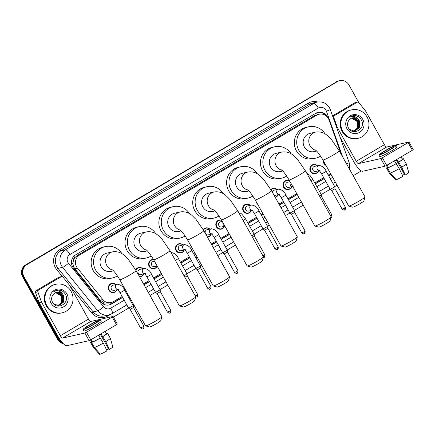 <?xml version="1.0" encoding="UTF-8"?>
<svg xmlns="http://www.w3.org/2000/svg" width="435" height="435" viewBox="0 0 435 435"><rect width="100%" height="100%" fill="white"/><g stroke="black" fill="none" stroke-linecap="round" stroke-linejoin="round"><path stroke-width="0.65" d="M318.55 170.863A4.676 4.486 -102.7 0 1 310.47 171.401A4.676 4.486 -102.7 0 1 317.392 165.73M291.678 186.707A4.676 4.486 -102.7 0 1 283.598 187.246A4.676 4.486 -102.7 0 1 289.623 180.895M278.242 194.624A4.676 4.486 -102.7 0 1 275.257 197.398M257.689 204.303A4.676 4.486 -102.7 0 1 256.193 201.623M251.365 210.469A4.676 4.486 -102.7 0 1 243.285 211.013A4.676 4.486 -102.7 0 1 250.207 205.342M224.493 226.314A4.676 4.486 -102.7 0 1 216.412 226.858A4.676 4.486 -102.7 0 1 221.497 220.094M211.057 234.237A4.676 4.486 -102.7 0 1 207.43 237.129M184.179 250.081A4.676 4.486 -102.7 0 1 176.099 250.62A4.676 4.486 -102.7 0 1 183.021 244.948M157.209 266.16A4.676 4.486 -102.7 0 1 149.227 266.465A4.676 4.486 -102.7 0 1 153.506 259.537M143.871 273.843A4.676 4.486 -102.7 0 1 139.548 276.763M116.993 289.688A4.676 4.486 -102.7 0 1 108.913 290.232A4.676 4.486 -102.7 0 1 115.835 284.561M326.005 165.441A4.676 4.486 -102.7 0 1 323.314 160.635M341.268 154.414L328.996 119.886A8.771 8.417 77.3 0 0 328.365 118.499A8.771 8.417 77.3 0 0 319.154 114.236A8.771 8.417 77.3 0 0 316.827 115.161L79.621 255.002A8.771 8.417 77.3 0 0 77.457 268.177L102.785 299.557A8.771 8.417 77.3 0 0 111.148 302.564A8.771 8.417 77.3 0 0 113.475 301.64L122.148 296.523M73.401 260.538A8.771 8.417 -102.7 0 1 74.891 257.596L74.766 257.667A2.925 2.806 77.3 0 0 73.401 260.538L73.02 262.925C72.933 265.116 73.542 267.063 74.858 268.77L100.186 300.15L104.503 302.961L108.745 303.108L111.148 302.564M319.154 114.236L314.418 115.705L77.218 255.546L74.891 257.596M126.683 293.853L127.428 293.413M143.545 283.908L149.02 280.678M153.555 278.008L161.287 273.452M180.433 262.164L189.334 256.916M193.869 254.241L195.146 253.491M211.263 243.986L216.206 241.072M220.741 238.396L229.006 233.53M247.618 222.557L256.519 217.304M261.054 214.634L262.865 213.563M278.982 204.064L283.397 201.465M287.926 198.79L296.724 193.602M314.804 182.945L323.705 177.697M328.24 175.022L330.584 173.641M270.847 189.535A4.676 4.486 -102.7 0 1 277.079 189.497M203.237 229.647A4.676 4.486 -102.7 0 1 209.893 229.104M135.687 269.858A4.676 4.486 -102.7 0 1 142.707 268.716M327.691 117.461A8.771 8.417 77.3 0 0 327.283 116.64A8.771 8.417 77.3 0 0 318.072 112.377A8.771 8.417 77.3 0 0 315.745 113.301L75.619 254.861A8.771 8.417 77.3 0 0 73.461 268.042L100.822 301.939A8.771 8.417 77.3 0 0 109.18 304.94A8.771 8.417 77.3 0 0 111.507 304.016L122.659 297.442M317.751 112.453A8.771 8.417 -102.7 0 1 325.951 115.726M62.183 342.448A8.771 8.417 -102.7 0 1 58.872 339.088L23.914 276.54A8.771 8.417 -102.7 0 1 26.927 264.621L337.391 81.59A8.771 8.417 -102.7 0 1 339.719 80.665A8.771 8.417 -102.7 0 1 348.93 84.928L358.793 102.578M361.333 170.911L353.176 175.724M337.06 185.223L334.711 186.61M330.181 189.279L321.275 194.532M303.2 205.189L294.403 210.371M289.868 213.047L285.458 215.646M269.341 225.151L267.525 226.216M262.996 228.892L254.089 234.139M235.482 245.112L227.217 249.984M222.682 252.653L217.739 255.568M201.617 265.073L200.339 265.828M195.81 268.498L186.903 273.751M167.758 285.034L160.031 289.59M155.496 292.266L150.015 295.495M133.898 304.995L133.153 305.435M128.624 308.11L113.426 317.066M63.292 343.655A8.771 8.417 -102.7 0 1 57.589 339.376L22.631 276.829A8.771 8.417 -102.7 0 1 25.649 264.91L336.75 81.736A8.771 8.417 -102.7 0 1 339.077 80.812A8.771 8.417 -102.7 0 0 336.75 81.736L26.285 264.768L337.391 81.59M22.631 276.829L23.272 276.687A8.771 8.417 -102.7 0 1 26.285 264.768A8.771 8.417 -102.7 0 0 23.272 276.687L58.23 339.235L23.272 276.687L23.914 276.54M62.857 343.199A8.771 8.417 -102.7 0 1 58.23 339.235A8.771 8.417 -102.7 0 0 62.857 343.199M127.194 294.767L127.939 294.332M144.056 284.827L149.537 281.597M154.066 278.927L161.798 274.371M180.944 263.083L189.845 257.835M194.38 255.16L195.658 254.404M211.774 244.905L216.722 241.99M221.252 239.315L229.517 234.443M248.129 223.47L257.031 218.223M261.565 215.553L263.376 214.482M279.498 204.983L283.908 202.378M288.443 199.708L297.235 194.521M315.315 183.864L324.216 178.616M328.751 175.941L331.1 174.56M122.561 297.268L110.871 304.163A8.771 8.417 -102.7 0 1 108.859 305.006M331.002 174.386L328.653 175.767M324.118 178.437L315.217 183.69M297.138 194.347L288.345 199.534M283.81 202.204L279.401 204.803M263.278 214.308L261.468 215.374M256.933 218.049L248.032 223.296M229.419 234.269L221.154 239.141M216.625 241.816L211.676 244.731M195.56 254.23L194.282 254.986M189.747 257.656L180.846 262.909M161.7 274.191L153.968 278.753M149.439 281.423L143.958 284.653M127.841 294.158L127.096 294.593M336.108 81.878A8.771 8.417 -102.7 0 1 338.435 80.953L339.719 80.665M342.769 131.245A14.616 14.029 -102.7 0 1 351.67 109.843A14.616 14.029 -102.7 0 1 367.02 116.944A14.616 14.029 -102.7 0 1 358.119 138.346A14.616 14.029 -102.7 0 1 342.769 131.245M358.119 138.346L357.478 138.493A14.616 14.029 -102.7 0 1 342.127 131.386A14.616 14.029 -102.7 0 1 351.029 109.984L351.67 109.843M362.801 119.435A9.526 9.146 -102.7 0 1 359.527 132.381A9.526 9.146 -102.7 0 1 346.989 128.755A9.526 9.146 -102.7 0 1 350.262 115.808A9.526 9.146 -102.7 0 1 362.801 119.435M348.337 127.716C352.758 136.791 366.335 128.526 361.42 120.12C360.207 117.776 358.358 116.292 355.884 115.672L352.741 115.748L349.702 117.162C353.291 115.531 356.249 116.373 358.581 119.69A6.607 6.34 -102.7 0 0 349.68 119.456C347.391 121.822 346.945 124.579 348.337 127.716M355.08 130.821L359.152 127.743L359.283 121.109L353.932 117.711L352.589 117.841M349.37 129.233L353.758 130.951L355.21 130.794L359.408 127.683L359.538 121.055L358.581 119.69M354.568 130.908L358.135 127.972L358.266 121.338L352.915 117.939L352.084 117.988M354.694 130.891L358.391 127.912L358.522 121.283L353.166 117.885L352.209 117.945M354.041 130.951L357.119 128.2L357.249 121.572L351.583 118.173M354.177 130.94L357.374 128.146L357.505 121.512L351.708 118.124M357.722 116.335L354.487 115.574L352.709 115.759M332.612 116.069L334.39 115.666L357.07 102.296L354.666 102.839A1.463 1.403 -102.7 0 1 355.058 102.687L357.456 102.143A1.463 1.403 77.3 0 0 357.07 102.296M332.547 115.884L354.666 102.839M340.181 137.362L353.845 161.809A11.691 3.137 -120.5 0 0 362.73 171.254L385.051 166.203L380.788 158.574L358.467 163.625A2.925 0.783 59.5 0 1 356.243 161.265L337.408 127.558L336.75 127.705M413.185 149.618L412.375 150.238L408.112 142.615L408.987 141.989L386.601 147.041A2.925 0.783 59.5 0 1 384.382 144.676L365.541 110.974A1.463 1.403 77.3 0 0 365.4 110.762L358.848 102.644A1.463 1.403 77.3 0 0 357.456 102.143M380.788 158.574L382.403 157.769L386.666 165.398L412.375 150.238M386.666 165.398L385.051 166.203M382.403 157.769L408.112 142.615M334.39 115.666A1.463 1.403 77.3 0 0 333.781 117.423L337.304 127.324A1.463 1.403 77.3 0 0 337.408 127.558M389.586 149.754A7.308 0.604 -29.2 0 0 393.963 146.644A7.308 0.604 -29.2 0 0 385.584 150.662A7.308 0.604 -29.2 0 0 381.207 153.772A7.308 0.604 -29.2 0 0 389.586 149.754M396.432 160.031L404.844 175.077L405.333 174.968L401.641 167.209L397.052 159.656A8.477 0.701 -29.2 0 1 395.877 160.363A8.477 0.701 -29.2 0 1 394.627 161.086L399.216 168.639L402.908 176.398A7.602 0.625 -29.2 0 1 396.29 179.698L390.309 173.086L387.465 168.002L388.45 167.426L387.155 165.11M404.436 174.348A5.845 0.484 -29.2 0 0 402.435 175.397M386.438 165.528L387.58 167.562A8.477 0.701 -29.2 0 0 387.645 167.605L386.666 168.182L389.504 173.271L395.491 179.883L396.122 179.514M386.476 165.507L387.645 167.605M388.45 167.426A8.477 0.701 -29.2 0 0 396.051 163.625M378.912 155.056L379.766 156.584A9.94 0.821 -29.2 0 0 391.157 151.119A9.94 0.821 -29.2 0 0 397.111 146.883L396.263 145.361A9.94 0.821 -29.2 0 0 384.866 150.825A9.94 0.821 -29.2 0 0 378.912 155.056A9.94 0.821 -29.2 0 0 390.309 149.591A9.94 0.821 -29.2 0 0 396.263 145.361M402.609 159.074L402.217 159.014M402.489 158.857A9.646 0.794 -29.2 0 0 402.19 158.965M387.389 167.23A9.646 0.794 -29.2 0 0 386.557 168.133A9.646 0.794 -29.2 0 0 386.666 168.182M387.465 168.002A9.646 0.794 -29.2 0 0 396.372 163.555M386.557 168.133L389.401 173.222A9.646 0.794 -29.2 0 0 389.407 173.233A9.646 0.794 -29.2 0 0 389.504 173.271M390.309 173.086A9.646 0.794 -29.2 0 0 399.216 168.639M389.407 173.233L395.453 179.862A7.602 0.625 -29.2 0 0 395.491 179.883M398.476 162.195A8.477 0.701 -29.2 0 0 402.375 159.297L401.048 156.921M398.797 162.125A9.646 0.794 -29.2 0 0 403.397 158.726A9.646 0.794 -29.2 0 0 403.288 158.677L402.342 159.232M401.641 167.209A9.646 0.794 -29.2 0 0 406.241 163.821A9.646 0.794 -29.2 0 0 406.236 163.81L403.397 158.726M405.333 174.968A7.602 0.625 -29.2 0 0 408.721 172.445L406.241 163.821M365.036 197.011L363.905 200.954A6.433 0.533 150.8 0 1 360.049 203.645A6.433 0.533 150.8 0 1 352.72 207.207L348.767 206.103A9.352 0.772 -29.2 0 0 359.43 200.921A9.352 0.772 -29.2 0 0 365.036 197.011A9.352 0.772 -29.2 0 0 365.036 196.941L339.256 150.814A9.352 0.772 150.8 0 1 333.65 154.8A9.352 0.772 150.8 0 1 322.928 159.939L348.707 206.065A9.352 0.772 -29.2 0 0 348.767 206.103M315.777 150.276A9.352 8.977 77.3 0 1 310.003 145.785A9.352 8.977 77.3 0 1 313.216 133.072A9.352 8.977 77.3 0 1 315.701 132.088L310.101 133.355A9.352 8.977 77.3 0 0 304.402 147.052A9.352 8.977 77.3 0 0 314.228 151.597L316.598 151.059M320.568 156.094A16.073 15.432 -102.7 0 1 315.712 158.155A16.073 15.432 -102.7 0 1 298.823 150.341A16.073 15.432 -102.7 0 1 308.616 126.797A16.073 15.432 -102.7 0 1 325.13 133.975M315.712 158.155L313.314 158.699A16.073 15.432 -102.7 0 1 296.425 150.885A16.073 15.432 -102.7 0 1 306.218 127.341L308.616 126.797M331.176 216.973L330.045 220.92A6.433 0.533 150.8 0 1 326.19 223.606A6.433 0.533 150.8 0 1 318.86 227.168L314.907 226.064A9.352 0.772 -29.2 0 0 325.57 220.882A9.352 0.772 -29.2 0 0 331.176 216.973A9.352 0.772 -29.2 0 0 331.176 216.902L305.397 170.776A9.352 0.772 150.8 0 1 299.791 174.761A9.352 0.772 150.8 0 1 289.068 179.905L314.848 226.026A9.352 0.772 -29.2 0 0 314.907 226.064M281.918 170.237A9.352 8.977 77.3 0 1 276.143 165.746A9.352 8.977 77.3 0 1 279.357 153.033A9.352 8.977 77.3 0 1 281.842 152.049L276.241 153.316A9.352 8.977 77.3 0 0 270.543 167.013A9.352 8.977 77.3 0 0 280.368 171.559L282.739 171.026M286.708 176.055A16.073 15.432 -102.7 0 1 281.853 178.116A16.073 15.432 -102.7 0 1 264.964 170.302A16.073 15.432 -102.7 0 1 274.757 146.758A16.073 15.432 -102.7 0 1 291.271 153.936M281.853 178.116L279.455 178.66A16.073 15.432 -102.7 0 1 262.566 170.846A16.073 15.432 -102.7 0 1 272.359 147.302L274.757 146.758M297.317 236.934L296.186 240.881A6.433 0.533 150.8 0 1 292.331 243.567A6.433 0.533 150.8 0 1 285.001 247.134L281.043 246.031A9.352 0.772 -29.2 0 0 291.711 240.843A9.352 0.772 -29.2 0 0 297.317 236.934A9.352 0.772 -29.2 0 0 297.312 236.863L271.538 190.737A9.352 0.772 150.8 0 1 265.932 194.722A9.352 0.772 150.8 0 1 255.209 199.866L280.988 245.987A9.352 0.772 -29.2 0 0 281.043 246.031M248.059 190.198A9.352 8.977 77.3 0 1 242.284 185.707A9.352 8.977 77.3 0 1 245.498 172.994A9.352 8.977 77.3 0 1 247.983 172.01L242.382 173.277A9.352 8.977 77.3 0 0 236.683 186.974A9.352 8.977 77.3 0 0 246.509 191.52L248.88 190.987M252.849 196.016A16.073 15.432 -102.7 0 1 247.993 198.077A16.073 15.432 -102.7 0 1 231.105 190.264A16.073 15.432 -102.7 0 1 240.898 166.719A16.073 15.432 -102.7 0 1 257.411 173.897M247.993 198.077L245.59 198.621A16.073 15.432 -102.7 0 1 228.707 190.807A16.073 15.432 -102.7 0 1 238.5 167.263L240.898 166.719M263.458 256.895L262.327 260.842A6.433 0.533 150.8 0 1 258.472 263.534A6.433 0.533 150.8 0 1 251.136 267.095L247.183 265.992A9.352 0.772 -29.2 0 0 257.852 260.81A9.352 0.772 -29.2 0 0 263.458 256.895A9.352 0.772 -29.2 0 0 263.452 256.824L237.679 210.703A9.352 0.772 150.8 0 1 232.072 214.683A9.352 0.772 150.8 0 1 221.35 219.827L247.123 265.948A9.352 0.772 -29.2 0 0 247.183 265.992M214.199 210.159A9.352 8.977 77.3 0 1 208.425 205.668A9.352 8.977 77.3 0 1 211.638 192.955A9.352 8.977 77.3 0 1 214.123 191.971L208.523 193.238A9.352 8.977 77.3 0 0 202.824 206.935A9.352 8.977 77.3 0 0 212.65 211.486L215.02 210.948M218.99 215.983A16.073 15.432 -102.7 0 1 214.134 218.038A16.073 15.432 -102.7 0 1 197.245 210.225A16.073 15.432 -102.7 0 1 207.038 186.68A16.073 15.432 -102.7 0 1 223.552 193.858M214.134 218.038L211.731 218.582A16.073 15.432 -102.7 0 1 194.847 210.768A16.073 15.432 -102.7 0 1 204.635 187.224L207.038 186.68M229.598 276.856L228.467 280.803A6.433 0.533 150.8 0 1 224.612 283.495A6.433 0.533 150.8 0 1 217.277 287.056L213.324 285.953A9.352 0.772 -29.2 0 0 223.992 280.771A9.352 0.772 -29.2 0 0 229.598 276.856A9.352 0.772 -29.2 0 0 229.593 276.785L203.819 230.664A9.352 0.772 150.8 0 1 198.213 234.644A9.352 0.772 150.8 0 1 187.49 239.788L213.264 285.909A9.352 0.772 -29.2 0 0 213.324 285.953M180.34 230.12A9.352 8.977 77.3 0 1 174.565 225.634A9.352 8.977 77.3 0 1 177.779 212.922A9.352 8.977 77.3 0 1 180.264 211.932L174.663 213.199A9.352 8.977 77.3 0 0 168.965 226.901A9.352 8.977 77.3 0 0 178.79 231.447L181.161 230.909M185.131 235.944A16.073 15.432 -102.7 0 1 180.275 238.005A16.073 15.432 -102.7 0 1 163.386 230.186A16.073 15.432 -102.7 0 1 173.179 206.647A16.073 15.432 -102.7 0 1 189.693 213.824M180.275 238.005L177.871 238.543A16.073 15.432 -102.7 0 1 160.983 230.729A16.073 15.432 -102.7 0 1 170.776 207.185L173.179 206.647M195.739 296.822L194.608 300.764A6.433 0.533 150.8 0 1 190.753 303.456A6.433 0.533 150.8 0 1 183.418 307.018L179.465 305.914A9.352 0.772 -29.2 0 0 190.133 300.732A9.352 0.772 -29.2 0 0 195.739 296.822A9.352 0.772 -29.2 0 0 195.734 296.746L169.96 250.625A9.352 0.772 150.8 0 1 164.354 254.611A9.352 0.772 150.8 0 1 153.631 259.749L179.405 305.876A9.352 0.772 -29.2 0 0 179.465 305.914M146.481 250.087A9.352 8.977 77.3 0 1 140.706 245.596A9.352 8.977 77.3 0 1 143.92 232.883A9.352 8.977 77.3 0 1 146.405 231.898L140.804 233.165A9.352 8.977 77.3 0 0 135.106 246.862A9.352 8.977 77.3 0 0 144.931 251.408L147.302 250.87M151.271 255.905A16.073 15.432 -102.7 0 1 146.416 257.966A16.073 15.432 -102.7 0 1 129.527 250.152A16.073 15.432 -102.7 0 1 139.32 226.608A16.073 15.432 -102.7 0 1 155.833 233.785M146.416 257.966L144.012 258.51A16.073 15.432 -102.7 0 1 127.123 250.69A16.073 15.432 -102.7 0 1 136.916 227.152L139.32 226.608M161.88 316.783L160.749 320.726A6.433 0.533 150.8 0 1 156.894 323.417A6.433 0.533 150.8 0 1 149.558 326.979L145.605 325.875A9.352 0.772 -29.2 0 0 156.268 320.693A9.352 0.772 -29.2 0 0 161.88 316.783A9.352 0.772 -29.2 0 0 161.874 316.713L136.095 270.586A9.352 0.772 150.8 0 1 130.495 274.572A9.352 0.772 150.8 0 1 119.766 279.71L145.546 325.837A9.352 0.772 -29.2 0 0 145.605 325.875M112.621 270.048A9.352 8.977 77.3 0 1 106.847 265.557A9.352 8.977 77.3 0 1 110.06 252.844A9.352 8.977 77.3 0 1 112.54 251.86L106.939 253.126A9.352 8.977 77.3 0 0 101.246 266.824A9.352 8.977 77.3 0 0 111.072 271.369L113.443 270.831M117.412 275.866A16.073 15.432 -102.7 0 1 112.551 277.927A16.073 15.432 -102.7 0 1 95.667 270.113A16.073 15.432 -102.7 0 1 105.46 246.569A16.073 15.432 -102.7 0 1 121.969 253.746M112.551 277.927L110.153 278.471A16.073 15.432 -102.7 0 1 93.264 270.657A16.073 15.432 -102.7 0 1 103.057 247.113L105.46 246.569M325.625 164.762A4.383 4.209 -102.7 0 1 323.743 161.401M319.236 170.705L315.734 171.499A2.632 2.523 -102.7 0 1 312.972 170.221A2.632 2.523 -102.7 0 1 314.57 166.366L318.893 165.392A2.632 2.523 -102.7 0 0 319.04 170.536M321.617 173.962L326.212 171.395L334.825 186.811L330.236 189.377L321.617 173.962C319.241 170.118 319.208 170.868 318.898 170.428L320.051 170.52M318.376 170.901A4.383 4.209 -102.7 0 1 310.873 171.221A4.383 4.209 -102.7 0 1 317.213 165.768M344.286 208.082L345.428 207.272L335.037 188.687L331.72 190.541L342.111 209.126C343.639 210.132 344.417 210.42 344.438 209.98L344.732 209.839A1.898 0.511 -120.5 0 0 344.286 208.082L342.111 209.126M331.252 217.772A1.898 0.511 -120.5 0 0 331.296 217.756A1.898 0.511 -120.5 0 0 330.85 216.005L331.987 215.194L321.601 196.609L320.329 197.495M310.894 180.617L312.776 179.318L321.389 194.733L319.507 196.022M292.363 186.55L288.856 187.344A2.632 2.523 -102.7 0 1 286.094 186.066A2.632 2.523 -102.7 0 1 287.698 182.211L290.058 181.678M291.504 186.745A4.383 4.209 -102.7 0 1 284.001 187.066A4.383 4.209 -102.7 0 1 289.792 181.199M272.348 192.194A2.632 2.523 -102.7 0 1 274.262 190.133L278.579 189.154A2.632 2.523 -102.7 0 0 278.732 194.298M281.309 197.729L285.898 195.163L294.511 210.578L289.922 213.145L281.309 197.729C278.927 193.885 278.9 194.635 278.585 194.195L279.743 194.287M271.048 189.877A4.383 4.209 -102.7 0 1 276.905 189.535M304.38 233.617A1.898 0.511 -120.5 0 0 304.418 233.6A1.898 0.511 -120.5 0 0 303.978 231.85L305.114 231.039L294.729 212.454L291.493 214.308L289.922 213.145M278.927 194.472L275.42 195.266A2.632 2.523 -102.7 0 1 274.012 195.163M278.063 194.668A4.383 4.209 -102.7 0 1 275.11 197.131L275.17 197.12M252.05 210.317L248.548 211.111A2.632 2.523 -102.7 0 1 245.786 209.828A2.632 2.523 -102.7 0 1 247.384 205.978L251.707 204.999A2.632 2.523 -102.7 0 0 251.854 210.143M254.431 213.574L259.026 211.008L267.639 226.423L263.05 228.984L254.431 213.574C252.055 209.73 252.023 210.48 251.713 210.04L252.865 210.132M251.191 210.513A4.383 4.209 -102.7 0 1 243.687 210.834A4.383 4.209 -102.7 0 1 250.027 205.38M277.503 249.462A1.898 0.511 -120.5 0 0 277.546 249.445A1.898 0.511 -120.5 0 0 277.1 247.689L278.237 246.884L267.851 228.299L264.616 230.153L263.05 228.984M254.415 236.216L252.604 237.407M243.17 220.529L245.59 218.925L254.203 234.345L251.778 235.933M224.922 226.216L221.671 226.95A2.632 2.523 -102.7 0 1 218.908 225.673A2.632 2.523 -102.7 0 1 220.512 221.823L222.242 221.431M224.319 226.352A4.383 4.209 -102.7 0 1 216.815 226.678A4.383 4.209 -102.7 0 1 221.643 220.355M211.742 234.079L208.234 234.873A2.632 2.523 -102.7 0 1 205.472 233.595A2.632 2.523 -102.7 0 1 207.076 229.745L211.394 228.767A2.632 2.523 -102.7 0 0 211.546 233.91M214.123 237.336L218.713 234.769L227.326 250.185L222.736 252.751L214.123 237.336C211.742 233.492 211.709 234.242 211.399 233.802L212.557 233.894M203.46 230.033A4.383 4.209 -102.7 0 1 209.719 229.147M236.792 271.456L237.929 270.646L227.543 252.066L224.221 253.915L234.612 272.5C236.145 273.512 236.917 273.794 236.939 273.354L237.233 273.213A1.898 0.511 -120.5 0 0 236.792 271.456L234.612 272.5M210.877 234.275A4.383 4.209 -102.7 0 1 207.261 236.825M184.864 249.924L181.362 250.718A2.632 2.523 -102.7 0 1 178.6 249.44A2.632 2.523 -102.7 0 1 180.199 245.585L184.522 244.611A2.632 2.523 -102.7 0 0 184.668 249.755M187.246 253.181L191.84 250.614L200.453 266.03L195.864 268.596L187.246 253.181C184.87 249.337 184.837 250.087 184.527 249.646L185.68 249.739M184.005 250.12A4.383 4.209 -102.7 0 1 176.501 250.44A4.383 4.209 -102.7 0 1 182.841 244.987M210.317 289.074A1.898 0.511 -120.5 0 0 210.361 289.058A1.898 0.511 -120.5 0 0 209.915 287.301L211.051 286.491L200.666 267.906L197.43 269.76L195.864 268.596M196.881 296.991A1.898 0.511 -120.5 0 0 196.924 296.974A1.898 0.511 -120.5 0 0 196.479 295.224L197.615 294.413L187.229 275.828L184.87 277.307M175.435 260.429L178.404 258.537L187.017 273.952L184.048 275.839M157.106 265.97L154.485 266.563A2.632 2.523 -102.7 0 1 151.723 265.285A2.632 2.523 -102.7 0 1 153.327 261.43L154.43 261.179M157.117 265.992A4.383 4.209 -102.7 0 1 149.629 266.285A4.383 4.209 -102.7 0 1 153.653 259.793M144.55 273.691L141.049 274.485A2.632 2.523 -102.7 0 1 138.286 273.207A2.632 2.523 -102.7 0 1 139.891 269.352L144.208 268.373A2.632 2.523 -102.7 0 0 144.355 273.517M146.938 276.948L151.527 274.382L160.14 289.797L155.551 292.363L146.938 276.948C144.556 273.104 144.523 273.854 144.213 273.414L145.372 273.506M135.938 270.304A4.383 4.209 -102.7 0 1 142.533 268.754M170.009 312.836A1.898 0.511 -120.5 0 0 170.047 312.819A1.898 0.511 -120.5 0 0 169.601 311.068L170.743 310.258L160.357 291.673L157.117 293.527L155.551 292.363M143.691 273.887A4.383 4.209 -102.7 0 1 139.347 276.399M117.678 289.536L114.177 290.33A2.632 2.523 -102.7 0 1 111.409 289.047A2.632 2.523 -102.7 0 1 113.013 285.197L117.336 284.218A2.632 2.523 -102.7 0 0 117.483 289.362M120.06 292.793L124.655 290.227L133.268 305.642L128.678 308.203L120.06 292.793C117.684 288.943 117.651 289.694 117.341 289.259L118.494 289.351M116.819 289.732A4.383 4.209 -102.7 0 1 109.315 290.053A4.383 4.209 -102.7 0 1 115.656 284.599M143.131 328.681A1.898 0.511 -120.5 0 0 143.175 328.664A1.898 0.511 -120.5 0 0 142.729 326.908L143.865 326.103L133.48 307.518L130.244 309.372L128.678 308.203M38.481 290.123A1.463 1.403 77.3 0 0 37.872 291.874L41.39 301.781A1.463 1.403 77.3 0 0 41.499 302.01L39.096 302.553A1.463 1.403 -102.7 0 1 38.992 302.325L35.474 292.418A1.463 1.403 -102.7 0 1 36.078 290.662L38.481 290.123L61.161 276.752L58.758 277.296A1.463 1.403 -102.7 0 1 59.144 277.138L61.547 276.595A1.463 1.403 77.3 0 0 61.161 276.752M36.078 290.662L58.758 277.296M39.096 302.553L57.937 336.26A11.691 3.137 -120.5 0 0 66.821 345.705L89.142 340.654L84.879 333.025L62.558 338.077A2.925 0.783 59.5 0 1 60.334 335.717L41.499 302.01M117.276 324.07L116.466 324.695L112.203 317.066L113.078 316.441L90.692 321.492A2.925 0.783 59.5 0 1 88.468 319.132L69.633 285.425A1.463 1.403 77.3 0 0 69.491 285.213L62.939 277.095A1.463 1.403 77.3 0 0 61.547 276.595M84.879 333.025L86.489 332.22L90.752 339.849L116.466 324.695M90.752 339.849L89.142 340.654M86.489 332.22L112.203 317.066M93.677 324.205A7.308 0.604 -29.2 0 0 98.054 321.095A7.308 0.604 -29.2 0 0 89.675 325.114A7.308 0.604 -29.2 0 0 85.298 328.224A7.308 0.604 -29.2 0 0 93.677 324.205M100.523 334.482L108.935 349.528L109.424 349.419L105.732 341.66L101.143 334.107A8.477 0.701 -29.2 0 1 99.968 334.814A8.477 0.701 -29.2 0 1 98.718 335.537L103.307 343.09L106.999 350.849A7.602 0.625 -29.2 0 1 100.382 354.155L94.395 347.543L91.557 342.454L92.535 341.877L91.247 339.561M108.527 348.799A5.845 0.484 -29.2 0 0 106.526 349.849M90.529 339.98L91.665 342.019A8.477 0.701 -29.2 0 0 91.736 342.057L90.757 342.639L93.596 347.723L99.582 354.335L100.213 353.965M90.567 339.958L91.736 342.057M92.535 341.877A8.477 0.701 -29.2 0 0 100.137 338.082M83.003 329.507L83.857 331.035A9.94 0.821 -29.2 0 0 95.249 325.57A9.94 0.821 -29.2 0 0 101.203 321.34L100.349 319.812A9.94 0.821 -29.2 0 0 88.957 325.277A9.94 0.821 -29.2 0 0 83.003 329.507A9.94 0.821 -29.2 0 0 94.395 324.042A9.94 0.821 -29.2 0 0 100.349 319.812M106.7 333.525L106.309 333.466M106.58 333.308A9.646 0.794 -29.2 0 0 106.281 333.417M91.48 341.687A9.646 0.794 -29.2 0 0 90.649 342.59A9.646 0.794 -29.2 0 0 90.757 342.639M91.557 342.454A9.646 0.794 -29.2 0 0 100.463 338.006M99.582 354.335A7.602 0.625 -29.2 0 1 99.544 354.313L93.498 347.685A9.646 0.794 -29.2 0 0 93.498 347.685A9.646 0.794 -29.2 0 0 93.596 347.723M94.395 347.543A9.646 0.794 -29.2 0 0 103.307 343.09M102.562 336.652A8.477 0.701 -29.2 0 0 106.466 333.748L105.139 331.372M102.888 336.576A9.646 0.794 -29.2 0 0 107.489 333.177A9.646 0.794 -29.2 0 0 107.38 333.128L106.434 333.683M105.732 341.66A9.646 0.794 -29.2 0 0 110.332 338.278A9.646 0.794 -29.2 0 0 110.327 338.261L107.489 333.177M109.424 349.419A7.602 0.625 -29.2 0 0 112.812 346.902L110.332 338.278M46.86 305.696A14.616 14.029 -102.7 0 1 55.762 284.294A14.616 14.029 -102.7 0 1 71.112 291.396A14.616 14.029 -102.7 0 1 62.21 312.798A14.616 14.029 -102.7 0 1 46.86 305.696M62.21 312.798L61.569 312.944A14.616 14.029 -102.7 0 1 46.219 305.843A14.616 14.029 -102.7 0 1 55.12 284.436L55.762 284.294M66.892 293.886A9.526 9.146 -102.7 0 1 63.619 306.838A9.526 9.146 -102.7 0 1 51.08 303.206A9.526 9.146 -102.7 0 1 54.353 290.259A9.526 9.146 -102.7 0 1 66.892 293.886M52.428 302.173C56.844 311.242 70.427 302.978 65.511 294.577C64.298 292.228 62.45 290.743 59.976 290.129L56.833 290.199L53.793 291.613C57.376 289.982 60.34 290.83 62.673 294.142A6.607 6.34 -102.7 0 0 53.771 293.908C51.482 296.273 51.036 299.03 52.428 302.173M59.171 305.278L63.244 302.194L63.374 295.561L58.018 292.162L56.68 292.298M53.461 303.684L57.85 305.408L59.301 305.25L63.499 302.135L63.624 295.506L62.673 294.142M58.654 305.359L62.227 302.423L62.357 295.795L57.001 292.396L56.175 292.44M58.785 305.343L62.482 302.363L62.613 295.735L57.257 292.336L56.3 292.396M58.132 305.403L61.21 302.651L61.34 296.023L55.675 292.624M58.263 305.397L61.465 302.597L61.596 295.963L55.8 292.576M61.813 290.792L58.578 290.031L56.8 290.21M71.617 264.061A8.771 1.12 -38.9 0 0 73.02 262.925M319.138 114.236A2.925 2.806 77.3 0 0 317.452 114.595A8.771 2.354 -120.5 0 0 316.452 112.926M110.588 304.321A8.771 2.354 -120.5 0 0 109.848 302.858M324.722 114.96A8.771 0.304 -19.6 0 0 325.135 114.796M103.204 303.994A8.771 1.12 -38.9 0 0 104.503 302.961M74.766 257.667A8.771 2.354 -120.5 0 0 73.901 256.215M314.418 115.705L316.827 115.161M100.186 300.15L102.785 299.557M74.858 268.77L77.457 268.177M77.218 255.546L79.621 255.002M342.644 156.872L326.419 111.224A5.845 5.611 77.3 0 0 318.306 108.07L69.932 254.497A5.845 5.611 77.3 0 0 68.491 263.284L103.617 306.8A5.845 5.611 77.3 0 0 110.746 308.187L124.225 300.237M103.617 306.8A5.845 0.745 -38.9 0 1 97.734 310.862L62.607 267.34A11.691 11.223 -102.7 0 1 61.471 265.665A11.691 11.223 -102.7 0 1 65.489 249.772L313.863 103.345A11.691 11.223 -102.7 0 1 316.968 102.116L312.406 103.149A11.691 11.223 77.3 0 0 309.301 104.378L60.933 250.805A11.691 11.223 77.3 0 0 56.914 266.693A11.691 11.223 77.3 0 0 58.045 268.373L93.172 311.895A11.691 11.223 77.3 0 0 104.318 315.897L108.88 314.864A11.691 11.223 -102.7 0 1 97.734 310.862L93.172 311.895L91.703 312.912L69.894 285.887M62.504 276.731L56.577 269.39A13.153 12.626 -102.7 0 1 59.818 249.625L308.192 103.198A1.463 0.391 -120.5 0 0 309.301 104.378L313.863 103.345A5.845 1.566 59.5 0 1 318.306 108.07M56.577 269.39L58.045 268.373L62.607 267.34A5.845 0.745 -38.9 0 0 68.491 263.284M308.192 103.198A13.153 12.626 -102.7 0 1 317.697 101.975M110.653 314.309L107.733 316.027A13.153 12.626 -102.7 0 1 91.703 312.912M26.927 264.621L25.649 264.91M58.872 339.088L57.589 339.376M69.932 254.497A5.845 1.566 59.5 0 0 65.489 249.772L60.933 250.805A1.463 0.391 -120.5 0 1 59.818 249.625M111.985 313.635A11.691 11.223 -102.7 0 1 108.88 314.864L112.11 313.586L126.83 304.908M128.755 297.567L129.499 297.127M145.622 287.627L151.097 284.398M155.632 281.722L163.364 277.166M182.504 265.877L191.411 260.63M195.946 257.955L197.224 257.205M213.34 247.7L218.283 244.785M222.818 242.116L231.083 237.244M249.69 226.271L258.597 221.018M263.131 218.348L264.942 217.277M281.059 207.778L285.469 205.179M290.004 202.503L298.801 197.316M316.876 186.658L325.782 181.411M330.317 178.736L332.661 177.355M107.374 315.206A1.463 0.391 -120.5 0 0 107.733 316.027M110.746 308.187A5.845 1.566 59.5 0 1 112.11 313.586M346.543 163.854L349.196 162.728L330.323 109.625L326.419 111.224M110.871 304.163L111.507 304.016M358.467 163.625L386.601 147.041M356.243 161.265L384.382 144.676M336.668 127.471L337.304 127.324M333.781 117.423L333.145 117.564M344.689 209.855A1.898 0.511 -120.5 0 0 344.732 209.839C344.547 209.295 345.482 211.035 345.428 207.272M292.168 186.376A2.632 2.523 -102.7 0 1 290.449 182.374M303.978 231.85L301.798 232.894L291.412 214.308M277.1 247.689L274.925 248.738L264.534 230.153M264.067 257.384A1.898 0.511 -120.5 0 0 264.11 257.368C263.925 256.829 264.861 258.564 264.801 254.807L262.99 255.992M263.246 257.629L264.11 257.368A1.898 0.511 -120.5 0 0 263.664 255.611M224.759 225.934A2.632 2.523 -102.7 0 1 222.959 222.715M237.195 273.229A1.898 0.511 -120.5 0 0 237.233 273.213C237.053 272.674 237.983 274.409 237.929 270.646M209.915 287.301L207.734 288.345L197.349 269.76M171.085 252.528L171.031 252.545A2.632 2.523 -102.7 0 1 171.085 252.528C174.729 253.17 177.17 255.171 178.404 258.537M196.479 295.224L195.255 295.892M156.524 264.926A2.632 2.523 -102.7 0 1 155.763 263.567M169.601 311.068L167.426 312.112L157.04 293.527M142.729 326.908L140.548 327.952L130.163 309.372M62.558 338.077L90.692 321.492M60.334 335.717L88.468 319.132M38.992 302.325L41.39 301.781M37.872 291.874L35.474 292.418M330.323 109.625L329.502 107.804C326.544 103.128 322.368 101.23 316.968 102.116M131.365 302.233L132.109 301.792M148.226 292.293L153.707 289.063M158.242 286.388L165.969 281.831M185.114 270.548L194.015 265.296M198.55 262.626L199.828 261.87M215.95 252.365L220.893 249.451M225.428 246.781L233.687 241.909M252.3 230.936L261.207 225.689M265.736 223.014L267.547 221.948M283.669 212.443L288.079 209.844M292.614 207.169L301.411 201.987M319.486 191.329L328.392 186.077M332.922 183.407L335.271 182.02M349.599 169.318L349.196 162.728M413.25 149.618L408.987 141.989M315.701 132.088C320.356 131.43 324.385 132.708 327.789 135.932L331.519 139.657L339.256 150.814M315.277 149.874C317.017 151.048 319.567 154.403 322.928 159.939M281.842 152.049C286.496 151.391 290.526 152.674 293.929 155.893L297.654 159.618L305.397 170.776M281.418 169.835C283.158 171.009 285.708 174.364 289.068 179.905M247.983 172.01C252.637 171.352 256.661 172.635 260.07 175.854L263.795 179.579L271.538 190.737M247.558 189.796C249.298 190.97 251.849 194.331 255.209 199.866M214.123 191.971C218.772 191.313 222.802 192.596 226.211 195.815L229.936 199.54L237.679 210.703M213.699 209.762C215.439 210.937 217.989 214.292 221.35 219.827M180.264 211.932C184.913 211.274 188.942 212.557 192.352 215.776L196.076 219.501L203.819 230.664M179.84 229.724C181.58 230.898 184.13 234.253 187.49 239.788M146.405 231.898C151.054 231.235 155.083 232.518 158.487 235.743L162.217 239.462L169.96 250.625M145.975 249.685C147.721 250.859 150.271 254.214 153.631 259.749M112.54 251.86C117.194 251.202 121.224 252.479 124.627 255.704L128.358 259.429L136.095 270.586M112.116 269.646C113.861 270.82 116.411 274.175 119.766 279.71M326.212 171.395C324.978 168.03 322.542 166.029 318.893 165.392M331.726 190.546L330.236 189.377M313.543 164.805L311.862 165.186M335.037 188.692L334.825 186.811M315.478 173.353L313.798 173.734M331.987 215.194C332.046 218.957 331.111 217.217 331.296 217.756L330.899 217.935M312.776 179.318L309.992 175.387L306.805 173.299M321.601 196.615L321.389 194.733M286.67 180.645L284.985 181.025M293.587 187.991L292.021 186.272L293.179 186.365M288.606 189.198L286.921 189.578M305.114 231.039C305.169 234.797 304.239 233.062 304.418 233.6L304.125 233.742C304.103 234.182 303.331 233.899 301.798 232.894M285.898 195.163C284.669 191.797 282.228 189.796 278.579 189.154M273.234 188.567L271.549 188.948M294.729 212.459L294.511 210.578M278.237 246.884C278.297 250.642 277.361 248.907 277.546 249.445L277.253 249.587C277.231 250.027 276.453 249.744 274.925 248.738M259.026 211.008C257.792 207.642 255.35 205.641 251.707 204.999M246.357 204.412L244.677 204.793M267.851 228.299L267.639 226.423M248.293 212.965L246.612 213.346M245.59 218.925L241.773 214.015L240.435 213.166L238.875 212.845M264.801 254.807L254.415 236.221L254.203 234.345M219.485 220.257L217.799 220.637M221.42 228.81L219.735 229.191M218.713 234.769C217.478 231.409 215.042 229.403 211.394 228.767M224.226 253.92L222.736 252.751M206.049 228.179L204.363 228.56M227.543 252.066L227.326 250.185M207.984 236.727L207.294 236.885M211.051 286.491C211.111 290.254 210.176 288.514 210.361 289.058L210.061 289.199C210.045 289.639 209.268 289.351 207.734 288.345M191.84 250.614C190.606 247.249 188.165 245.248 184.522 244.611M179.171 244.019L177.491 244.399M200.666 267.911L200.453 266.03M181.107 252.572L179.427 252.952M197.615 294.413C197.675 298.176 196.74 296.436 196.924 296.974L195.625 297.208M187.229 275.833L187.017 273.952M152.299 259.864L150.613 260.244M154.235 268.417L152.549 268.797M170.743 310.258C170.797 314.016 169.867 312.281 170.047 312.819L169.753 312.961C169.732 313.401 168.959 313.118 167.426 312.112M151.527 274.382C150.292 271.016 147.856 269.015 144.208 268.373M138.863 267.786L137.177 268.167M160.357 291.678L160.14 289.797M140.799 276.339L139.477 276.638M143.865 326.103C143.925 329.86 142.99 328.126 143.175 328.664L142.876 328.806C142.859 329.246 142.082 328.963 140.548 327.952M124.655 290.227C123.42 286.861 120.979 284.86 117.336 284.218M111.985 283.631L110.305 284.012M133.48 307.518L133.268 305.642M113.921 292.184L112.241 292.565M117.341 324.07L113.078 316.441M93.487 347.674L90.649 342.59"/></g></svg>
